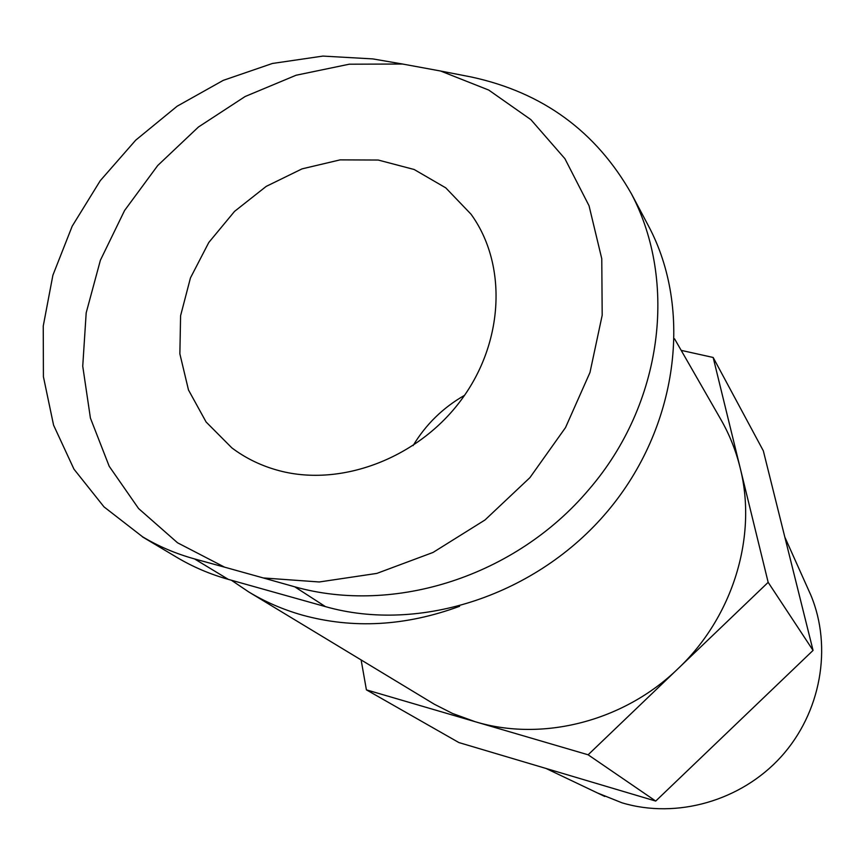 <?xml version="1.0" encoding="UTF-8"?>
<svg xmlns="http://www.w3.org/2000/svg" width="865" height="865" viewBox="0 0 865 865"><rect width="100%" height="100%" fill="white"/><g stroke="black" fill="none" stroke-linecap="round" stroke-linejoin="round"><path stroke-width="1.3" d="M142.465 536.884L176.882 557.384C192.809 566.867 209.957 574.198 228.36 579.388L194.538 558.92L224.576 567.159L177.541 542.788L138.573 508.534L109.195 466.267L90.414 418.076L82.737 366.187L86.186 312.849L100.383 260.268L124.582 210.509L157.722 165.518L198.453 127.004L245.173 96.491L296.111 75.233L349.265 64.205L402.528 64.021L372.891 58.917L322.904 56.084L272.41 63.469L223.235 80.369L177.141 106.211L135.719 140.162L100.275 180.666L72.184 226.197L52.895 275.211L43.25 326.029L43.412 376.718L53.576 425.147L73.958 469.144L103.995 506.868L142.541 536.765C158.511 546.356 175.844 553.741 194.538 558.92M228.36 579.388L325.456 606.625C419.763 633.494 536.916 595.336 607.511 511.323C678.268 427.407 693.2 309.346 648.285 225.56L631.666 194.247C596.223 131.534 542.82 92.458 471.447 77.028L440.588 71.017L488.725 90.057L530.861 119.63L564.91 158.695L589.033 205.729L601.77 258.732L602.191 315.238L589.973 372.501L565.515 427.591L529.921 477.631L484.984 519.984L433.041 552.443L376.826 573.409L319.272 581.972L263.284 577.95L294.76 586.827C394.548 614.853 515.583 576.425 588.881 489.547C663.217 403.382 677.479 281.558 631.645 194.257M459.618 606.279C405.588 626.163 353.115 629.093 302.177 615.069C283.028 609.609 265.177 601.878 248.633 591.876L231.398 580.242M674.559 338.821L720.923 419.601C729.509 434.587 735.92 450.665 740.148 467.814C757.459 535.889 733.293 616.486 678.128 668.591C623.697 721.453 542.269 742.029 475.177 721.713L452.546 713.474L434.306 704.218L248.633 591.876M681.188 350.368L713.16 357.472L768.163 582.34L588.124 754.788L366.403 689.848L361.127 659.952M713.16 357.472L763.33 450.827L813.057 650.404L655.713 801.066L458.872 742.559L366.403 689.848M768.163 582.34L813.057 650.404M588.124 754.788L655.713 801.066M807.575 587.865L810.851 595.174C832.584 647.323 821.015 712.76 780.965 756.907C740.905 801.033 676.495 819.198 622.011 802.817L597.585 793.021M402.528 64.021L440.588 71.017M263.284 577.95L224.576 567.159M413.081 445.605C425.883 424.391 443.042 407.631 464.548 395.327M279.644 470.809C261.9 466.149 245.974 458.504 231.863 447.886L206.108 422.001L188.483 389.974L179.866 353.828L180.59 315.736L190.451 277.914L208.8 242.47L234.545 211.384L266.215 186.386L302.069 168.859L340.118 159.874L378.221 160.036L414.151 169.497L445.767 187.856L471.036 214.217C507.333 264.203 504.187 342.075 461.25 399.911C418.487 457.855 341.826 487.179 279.644 470.809M325.456 606.625L294.76 586.827M810.851 595.174L784.815 537.068M604.819 796.47L546.02 768.466"/></g></svg>
